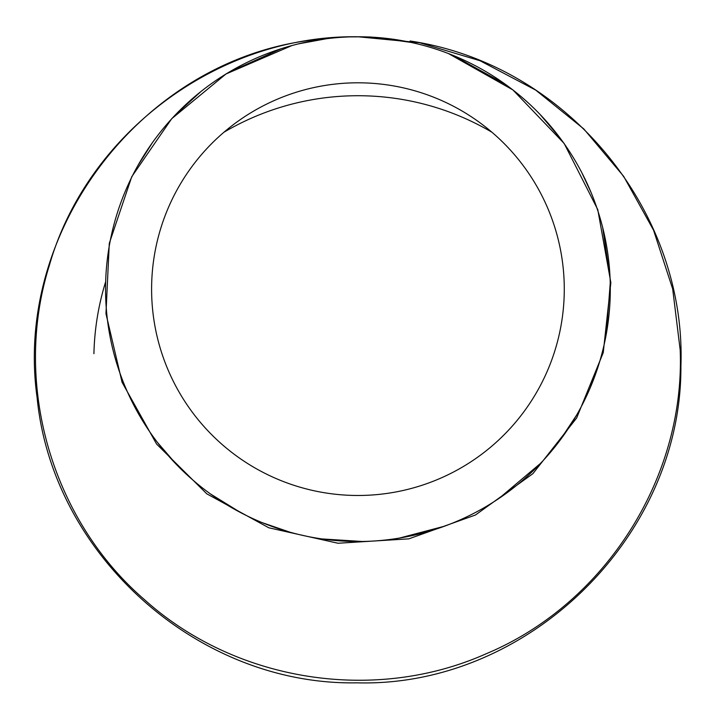 <?xml version="1.0" encoding="UTF-8"?>
<svg xmlns="http://www.w3.org/2000/svg" width="716" height="716" viewBox="0 0 716 716"><rect width="100%" height="100%" fill="white"/><g stroke="black" fill="none" stroke-linecap="round" stroke-linejoin="round"><path stroke-width="1.07" d="M350.267 36.883L363.406 36.829M410.948 42.396L374.593 37.322L410.42 42.289M452.951 55.338L505.603 84.479M539.98 114.354L559.903 137.812M581.669 172.368L591.165 192.729M602.675 227.545L610.023 277.253M610.238 283.178L606.309 333.889M597.905 367.263L590.396 387.383M576.774 414.85L559.456 441.056M540.365 463.52L499.168 498.291M444.484 526.206L399.394 538.083M362.099 541.475L321.923 538.933M289.792 532.14L262.262 522.671M240.889 512.728L210.486 493.959M176.95 465.024L157.404 442.381M145.706 425.716L136.371 409.982M137.821 165.673L152.392 142.699M175.483 114.775L200.847 91.612M228.637 72.406L281.236 48.706M303.548 42.7L325.789 38.825M326.29 38.762L298.644 43.828M291.913 45.556L226.005 73.981L171.67 118.749L131.762 176.7L109.288 243.395L105.959 313.671L122.078 382.299L156.571 444.027L206.79 493.825L268.831 527.79L338.006 543.247L408.818 538.853L475.469 514.992L532.883 473.679L576.622 418.046L603.239 352.675L610.855 282.686L597.779 209.618L564.154 143.451L512.907 89.93L448.44 53.557M680.2 350.097C685.176 479.013 604.071 604.519 486.191 653.753C374.2 703.712 235.304 681.605 144.328 599.525C51.292 519.279 12.297 383.051 49.359 265.359C87.334 132.549 219.177 34.735 357.937 36.767L419.63 42.709L480.051 60.744L535.675 90.091L583.782 128.907L623.636 176.297L653.547 230.176L672.682 288.969L680.2 350.097M357.937 36.767A252.372 252.372 0 0 0 139.369 415.325A252.372 252.372 0 0 0 576.496 415.325A252.372 252.372 0 0 0 357.937 36.767L353.364 36.802M333.334 37.706L311.764 40.087C142.323 60.663 13.497 229.89 37.107 397.55C52.295 555.312 198.243 685.785 357.024 682.831C527.504 687.584 681.856 536.982 680.907 366.109C686.599 211.497 567.69 64.467 410.08 41M371.264 37.044L363.817 36.82M93.921 353.686A264.079 264.079 0 0 1 105.673 281.683M223.884 132.272A264.079 264.079 0 0 1 491.982 132.272M357.937 495.481A206.342 206.342 0 0 1 179.242 185.972A206.342 206.342 0 0 1 536.633 185.972A206.342 206.342 0 0 1 357.937 495.481M357.776 36.767L356.765 36.767M356.496 36.776L354.196 36.793M349.623 36.901L353.015 36.811M347.645 36.928L344.593 37.044"/></g></svg>
